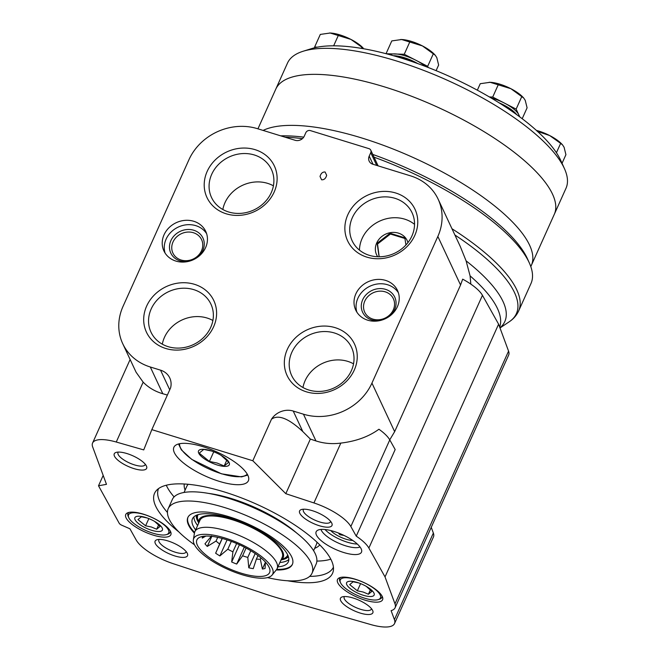 <?xml version="1.0" encoding="UTF-8"?>
<svg xmlns="http://www.w3.org/2000/svg" width="660" height="660" viewBox="0 0 660 660"><rect width="100%" height="100%" fill="white"/><g stroke="black" fill="none" stroke-linecap="round" stroke-linejoin="round"><path stroke-width="0.99" d="M317.501 47.149L314.638 47.025L314.952 47.685M519.775 116.886L516.136 109.123L504.43 103.092A23.075 7.54 -155.8 0 0 490.982 97.886M519.28 116.523A23.075 7.54 -155.8 0 0 518.785 114.774A23.075 7.54 -155.8 0 0 504.43 103.092L492.715 97.061L489.349 96.929M428.216 67.485L427.672 66.33L415.965 60.299A23.075 7.54 -155.8 0 0 395.183 53.897A23.075 7.54 -155.8 0 0 389.887 54.722M425.51 66.445A23.075 7.54 -155.8 0 0 415.965 60.299L404.25 54.277L386.224 53.74M530.797 266.599L531.366 265.337A152.674 49.896 -155.8 0 0 430.815 165.924A152.674 49.896 -155.8 0 0 263.101 130.416A152.674 49.896 24.2 0 1 430.815 165.924A152.674 49.896 24.2 0 1 531.366 265.337L565.991 188.298A152.674 49.896 -155.8 0 0 564.473 168.696L560.818 160.578A145.571 47.578 -155.8 0 0 560.538 159.976A145.571 47.578 -155.8 0 0 448.338 75.908A145.571 47.578 -155.8 0 0 311.644 48.592L303.138 51.249A152.674 49.896 -155.8 0 0 287.471 63.129L275.781 89.141A152.674 49.896 24.2 0 1 435.493 106.219A152.674 49.896 24.2 0 1 554.301 214.31A152.674 49.896 -155.8 0 0 552.494 194.081A152.674 49.896 -155.8 0 0 410.033 95.667A152.674 49.896 -155.8 0 0 275.781 89.141L257.945 128.832M564.473 168.696A152.674 49.896 -155.8 0 0 564.184 168.069A152.674 49.896 -155.8 0 0 446.507 79.893A152.674 49.896 -155.8 0 0 303.138 51.249M417.813 63.591A23.075 7.54 -155.8 0 0 393.442 55.721M414.175 62.304A21.302 6.963 -155.8 0 0 396.982 56.752M516.739 114.667A23.075 7.54 -155.8 0 0 499.034 102.778M513.29 112.208A21.302 6.963 -155.8 0 0 502.821 105.188M386.125 53.526L391.784 40.92L401.651 39.517L422.433 45.919L435.262 55.25L436.788 57.593L438.636 65.026L436.103 70.645M404.25 54.277L409.918 41.662M401.008 39.501L401.651 39.517A23.075 7.54 -155.8 0 0 401.008 39.501A23.075 7.54 -155.8 0 0 400.678 39.493M427.672 66.33L433.339 53.724M435.262 55.25L434.717 54.648A23.075 7.54 -155.8 0 0 422.433 45.919A23.075 7.54 -155.8 0 0 401.651 39.517M477.345 90.181L480.249 83.704L490.116 82.302L510.898 88.704L523.726 98.043L525.253 100.386L527.092 107.819L522.2 118.709M492.715 97.061L498.382 84.455M489.464 82.285L490.116 82.302A23.075 7.54 -155.8 0 0 489.464 82.285A23.075 7.54 -155.8 0 0 489.142 82.285M516.136 109.123L521.804 96.508M523.726 98.043L523.182 97.441A23.075 7.54 -155.8 0 0 510.898 88.704A23.075 7.54 -155.8 0 0 490.116 82.302M556.429 152.732L560.637 143.368L562.559 144.903L564.086 147.246L565.925 154.679L562.048 163.309M537.215 131.315L549.722 135.572L560.637 143.368M562.559 144.903L562.015 144.301A23.075 7.54 -155.8 0 0 549.722 135.572A23.075 7.54 -155.8 0 0 536.374 130.383M314.638 47.025L320.306 34.419L330.173 33.017L350.947 39.419L363.239 48.155A23.075 7.54 -155.8 0 0 350.947 39.419A23.075 7.54 -155.8 0 0 330.173 33.017A23.075 7.54 -155.8 0 0 329.522 33L330.173 33.017M333.655 45.804L338.44 35.17M361.35 48.353L361.861 47.223M302.833 431.59L293.221 411.04A17.82 15.749 -25.1 0 0 271.466 419.248C278.215 414.265 288.667 418.382 302.833 431.59L310.349 439.082L285.805 493.688L252.813 460.754L151.833 429.635L143.731 449.906L116.259 442.027A35.508 11.608 -155.8 0 0 92.581 443.033A35.508 11.608 -155.8 0 0 92.68 446.96L106.483 484.341L98.513 485.793L119.245 523.339A3.547 1.163 -155.8 0 0 122.537 525.558L129.929 528.792L136.257 540.103A35.508 11.608 -155.8 0 0 173.176 563.673L259.124 591.954A149.127 48.741 -155.8 0 0 286.869 600.501L370.846 624.583A35.508 11.608 -155.8 0 0 394.523 623.584A35.508 11.608 -155.8 0 0 394.424 619.649L391.099 610.648A35.508 11.608 -155.8 0 0 395.084 607.786A35.508 11.608 -155.8 0 0 394.985 603.851L385.027 576.906L368.874 548.047A35.508 11.608 -155.8 0 0 356.243 536.159L350.839 526.515A35.508 11.608 -155.8 0 0 313.929 502.936L285.805 493.688M271.466 419.248L252.813 460.754M500.008 327.971L509.231 321.783A158.821 51.909 -155.8 0 1 509.182 321.816C513.431 319.019 516.59 315.397 518.644 310.959L530.97 283.552A159.778 52.222 -155.8 0 0 529.378 263.035L527.546 258.976A156.222 51.059 -155.8 0 0 372.751 154.423M303.732 137.131A156.222 51.059 -155.8 0 0 280.714 135.844M529.378 263.035A159.778 52.222 -155.8 0 0 374.047 157.179M302.379 138.666A159.778 52.222 -155.8 0 0 284.988 137.164M460.251 246.411L466.092 260.849L470.085 275.88L470.827 284.113M133.972 468.616A17.754 5.8 -155.8 0 0 146.462 466.084A17.754 5.8 -155.8 0 0 132.825 455.788A17.754 5.8 -155.8 0 0 116.077 452.422A17.754 5.8 -155.8 0 0 117.364 459.723A17.754 5.8 -155.8 0 0 133.972 468.616M174.834 555.943A17.754 5.8 -155.8 0 0 187.333 553.41A17.754 5.8 -155.8 0 0 173.695 543.122A17.754 5.8 -155.8 0 0 156.94 539.756A17.754 5.8 -155.8 0 0 158.227 547.058A17.754 5.8 -155.8 0 0 174.834 555.943M360.178 613.058A17.754 5.8 -155.8 0 0 372.669 610.525A17.754 5.8 -155.8 0 0 359.032 600.237A17.754 5.8 -155.8 0 0 342.284 596.871A17.754 5.8 -155.8 0 0 343.571 604.164A17.754 5.8 -155.8 0 0 360.178 613.058M319.316 525.731A17.754 5.8 -155.8 0 0 331.807 523.198A17.754 5.8 -155.8 0 0 318.17 512.903A17.754 5.8 -155.8 0 0 301.422 509.536A17.754 5.8 -155.8 0 0 302.709 516.838A17.754 5.8 -155.8 0 0 319.316 525.731M153.194 535.12A24.709 8.077 -155.8 0 0 171.039 533.107A24.709 8.077 -155.8 0 0 151.602 517.275A24.709 8.077 -155.8 0 0 126.86 513.249A24.709 8.077 -155.8 0 0 131.175 523.702A24.709 8.077 -155.8 0 0 153.194 535.12M364.939 600.138A24.709 8.077 -155.8 0 0 382.775 598.117A24.709 8.077 -155.8 0 0 363.338 582.285A24.709 8.077 -155.8 0 0 338.596 578.259A24.709 8.077 -155.8 0 0 342.92 588.712A24.709 8.077 -155.8 0 0 364.939 600.138M343.745 552.519A24.857 8.126 -155.8 0 0 361.729 550.993A24.857 8.126 -155.8 0 0 342.144 534.559A24.857 8.126 -155.8 0 0 316.858 530.83A24.857 8.126 -155.8 0 0 343.745 552.519M219.236 481.346A40.829 13.348 -155.8 0 0 248.374 480.76A40.829 13.348 -155.8 0 0 216.604 451.853A40.829 13.348 -155.8 0 0 173.885 447.282A40.829 13.348 -155.8 0 0 219.236 481.346M287.562 580.767A97.573 31.886 -155.8 0 0 333.374 570.446A97.573 31.886 -155.8 0 0 256.625 504.215A97.573 31.886 -155.8 0 0 156.139 490.801A97.573 31.886 -155.8 0 0 178.843 531.902M309.664 576.386A95.865 31.333 -155.8 0 0 333.424 567.188M158.548 488.598A95.865 31.333 -155.8 0 0 167.45 512.473M316.882 561.082A95.865 31.333 -155.8 0 0 330.792 559.16M166.295 485.232A95.865 31.333 -155.8 0 0 174.1 496.914M267.523 577.607A78.82 25.765 -155.8 0 0 312.007 573.268L316.132 564.086A78.82 25.765 -155.8 0 0 254.801 508.274A78.82 25.765 -155.8 0 0 172.343 499.463L168.218 508.645A78.82 25.765 -155.8 0 0 194.51 544.797M312.007 573.268A78.82 25.765 -155.8 0 0 250.676 517.457A78.82 25.765 -155.8 0 0 168.218 508.645M276.235 569.968A57.288 18.727 -155.8 0 0 292.363 564.44A57.288 18.727 -155.8 0 0 247.789 523.883A57.288 18.727 -155.8 0 0 187.861 517.473A57.288 18.727 -155.8 0 0 194.436 533.206M276.705 569.365A57.288 18.727 -155.8 0 0 292.495 564.135M188.009 517.168A57.288 18.727 -155.8 0 0 194.576 532.455M277.901 566.874A52.553 17.177 -155.8 0 0 288.321 561.883A52.553 17.177 -155.8 0 0 247.426 524.683A52.553 17.177 -155.8 0 0 192.456 518.801A52.553 17.177 -155.8 0 0 195.64 529.906M198.627 523.273A46.159 15.089 -155.8 0 1 247.261 525.055A46.159 15.089 -155.8 0 1 280.888 560.241L284.749 558.129A49.178 16.071 -155.8 0 0 287.62 555.208A49.178 16.071 -155.8 0 0 287.719 554.977M198.025 514.66A49.178 16.071 -155.8 0 0 197.917 514.891A49.178 16.071 -155.8 0 0 197.637 518.983L198.619 523.289M272.093 575.066L276.441 569.72A45.094 14.734 -155.8 0 0 277.117 568.623L282.208 557.296A45.094 14.734 -155.8 0 0 247.12 525.376A45.094 14.734 -155.8 0 0 199.947 520.327L194.857 531.655A45.094 14.734 -155.8 0 0 194.486 532.884L193.372 539.69A43.321 14.157 -155.8 0 0 241.832 574.637A43.321 14.157 -155.8 0 0 272.093 575.066A43.321 14.157 -155.8 0 0 239.035 543.345A43.321 14.157 -155.8 0 0 193.372 539.69M277.117 568.623A45.094 14.734 -155.8 0 0 242.03 536.695A45.094 14.734 -155.8 0 0 194.857 531.655M241.148 573.169A39.856 13.027 -155.8 0 0 269.923 569.902A39.856 13.027 -155.8 0 0 238.573 544.376A39.856 13.027 -155.8 0 0 198.685 537.884A39.856 13.027 -155.8 0 0 205.623 554.73A39.856 13.027 -155.8 0 0 241.148 573.169M202.471 536.448A36.217 11.839 -155.8 0 0 202.306 538.106L205.846 536.077M217.709 537.356L216.043 541.068L207.289 546.431A36.217 11.839 -155.8 0 1 204.971 543.799L211.579 536.003M216.043 541.068A31.243 10.213 -155.8 0 0 219.648 543.997L215.638 553.22A36.217 11.839 -155.8 0 0 219.879 555.926L227.815 549.211A31.243 10.213 -155.8 0 0 232.898 551.826L231.676 561.998A36.217 11.839 -155.8 0 0 236.701 564.061L242.583 555.803A31.243 10.213 -155.8 0 0 245.215 556.66A31.243 10.213 -155.8 0 0 247.797 557.403L248.787 567.79A36.217 11.839 -155.8 0 0 253.25 568.648L256.393 559.069A31.243 10.213 -155.8 0 0 260.337 559.235L262.383 569.027A36.217 11.839 -155.8 0 0 265.089 568.458L265.394 562.064M203.099 536.332L202.306 538.106M211.81 536.365L207.289 546.431M222.148 538.436L219.648 543.997M222.272 538.469L215.638 553.22M227.073 539.913L219.879 555.926M231.322 541.398L227.815 549.211M236.635 543.527L232.898 551.826M239.423 544.764L231.676 561.998M244.307 547.14L236.701 564.061M246.064 548.064L242.583 555.803M250.784 550.745L247.797 557.403M255.181 553.55L248.787 567.79M257.986 555.538L256.393 559.069M260.947 557.873L260.337 559.235M265.386 562.345L262.383 569.027M373.015 164.282L369.204 156.139L370.755 152.683A3.547 3.135 -25.1 0 0 370.78 150.191A3.547 3.135 -25.1 0 0 368.932 148.64L310.406 130.606A3.547 3.135 -25.1 0 0 305.836 132.676L304.285 136.142A7.103 6.278 -25.1 0 1 295.135 140.291L257.416 128.667A53.188 46.992 -25.1 0 0 188.925 159.761L123.024 306.397A53.188 46.992 -25.1 0 0 122.735 343.695L136.084 372.224L143.162 382.165C148.5 387.618 155.05 391.479 162.814 393.739L167.376 395.051M122.735 343.695A53.188 46.992 -25.1 0 0 150.307 367.001L160.537 370.153A17.82 15.749 -25.1 0 1 169.768 377.965A17.82 15.749 -25.1 0 1 170.577 387.932L151.833 429.635M325.099 172.004C322.616 171.823 320.925 173.316 320.034 176.492L321.601 179.792C324.085 179.974 325.776 178.472 326.667 175.296L325.099 172.004M395.728 193A37.199 32.868 154.9 0 1 403.111 250.041A37.199 32.868 154.9 0 1 345.106 232.163A37.199 32.868 154.9 0 1 395.728 193M194.551 284.336A37.199 32.868 154.9 0 1 201.944 341.377A37.199 32.868 154.9 0 1 143.929 323.499A37.199 32.868 154.9 0 1 194.551 284.336M255.082 149.663A37.199 32.868 154.9 0 1 262.465 206.704A37.199 32.868 154.9 0 1 204.451 188.826A37.199 32.868 154.9 0 1 255.082 149.663M335.197 327.673A37.199 32.868 154.9 0 1 342.589 384.714A37.199 32.868 154.9 0 1 284.575 366.836A37.199 32.868 154.9 0 1 335.197 327.673M175.89 261.079A23.075 20.394 -25.1 0 0 200.714 254.611A23.075 20.394 -25.1 0 0 205.738 231.404A23.075 20.394 -25.1 0 0 193.776 221.29A23.075 20.394 -25.1 0 0 168.952 227.758A23.075 20.394 -25.1 0 0 163.927 250.965A23.075 20.394 -25.1 0 0 175.89 261.079M367.686 320.183A23.075 20.394 -25.1 0 0 392.502 313.714A23.075 20.394 -25.1 0 0 397.526 290.507A23.075 20.394 -25.1 0 0 385.564 280.393A23.075 20.394 -25.1 0 0 360.748 286.861A23.075 20.394 -25.1 0 0 355.724 310.068A23.075 20.394 -25.1 0 0 367.686 320.183M293.221 411.04L303.451 414.191A53.188 46.992 -25.1 0 0 371.943 383.097L437.844 236.462A53.188 46.992 -25.1 0 0 438.133 199.163A53.188 46.992 -25.1 0 0 410.561 175.857L372.842 164.233A7.103 6.278 -25.1 0 1 369.163 161.123A7.103 6.278 -25.1 0 1 369.204 156.139M310.349 439.082L315.959 440.93C323.928 443.512 332.211 444.23 340.824 443.091C355.987 441.301 368.684 436.681 378.931 429.239A35.508 11.608 -155.8 0 1 389.771 439.898L350.839 526.515M356.243 536.159L395.175 449.542L389.771 439.898M394.523 623.584L433.447 536.968A35.508 11.608 -155.8 0 0 433.356 533.033L431.244 527.315M395.084 607.786L508.662 355.063A35.508 11.608 -155.8 0 0 508.563 351.128L498.605 324.184L482.452 295.325A35.508 11.608 -155.8 0 0 462.677 279.155L460.556 285.013L394.655 431.648L389.738 439.832M498.605 324.184L385.027 576.906M106.268 483.755L106.07 484.209M103.183 475.406L98.513 485.793M217.255 464.995A16.863 5.511 -155.8 0 0 229.342 464.64A16.863 5.511 -155.8 0 0 220.852 455.218A16.863 5.511 -155.8 0 0 211.258 450.904A16.863 5.511 -155.8 0 0 198.652 452.999A16.863 5.511 -155.8 0 0 217.255 464.995M211.687 451.052L203.775 449.394L199.213 453.148L209.41 461.447L217.107 463.031L224.177 465.993L228.739 462.247L221.166 455.416M213.749 451.795L209.41 461.447M226.834 460.094L224.177 465.993M330.726 530.549A15.089 4.934 -155.8 0 0 345.931 539.187A15.089 4.934 -155.8 0 0 352.729 540.441M338.357 532.983L339.908 534.724L343.571 535.359M324.992 529.51A22.192 7.252 -155.8 0 0 347.341 542.207A22.192 7.252 -155.8 0 0 357.308 544.038M320.999 529.427A22.192 7.252 -155.8 0 0 345.708 545.845A22.192 7.252 -155.8 0 0 360.013 546.967M340.337 533.775L339.908 534.724M363.371 595.287A15.089 4.934 -155.8 0 0 374.179 594.973A15.089 4.934 -155.8 0 0 366.589 586.542A15.089 4.934 -155.8 0 0 358 582.689A15.089 4.934 -155.8 0 0 346.723 584.554A15.089 4.934 -155.8 0 0 363.371 595.287M358.726 582.928L353.116 581.79L349.693 584.603L357.349 590.824L363.115 592.012L368.42 594.239L371.844 591.426L366.316 586.402M364.741 598.224A22.011 7.194 -155.8 0 0 378.197 599.626A22.011 7.194 -155.8 0 0 363.322 582.326A22.011 7.194 -155.8 0 0 340.51 582.689A22.011 7.194 -155.8 0 0 364.741 598.224M378.197 599.626L379.467 599.231A23.075 7.54 -155.8 0 0 381.835 597.432A23.075 7.54 -155.8 0 0 382.049 596.062M340.618 577.442A23.075 7.54 -155.8 0 0 339.735 578.515A23.075 7.54 -155.8 0 0 339.966 581.476L340.51 582.689M381.835 597.432L382.181 596.665A23.075 7.54 -155.8 0 0 382.264 596.467M340.172 577.558A23.075 7.54 -155.8 0 0 340.082 577.747L339.735 578.515M151.635 530.277A15.089 4.934 -155.8 0 0 162.442 529.955A15.089 4.934 -155.8 0 0 154.844 521.532A15.089 4.934 -155.8 0 0 146.264 517.671A15.089 4.934 -155.8 0 0 134.987 519.544A15.089 4.934 -155.8 0 0 151.635 530.277M146.982 517.918L141.38 516.772L137.957 519.585L145.604 525.814L151.379 527.002L156.684 529.221L160.1 526.408L154.58 521.392M153.005 533.214A22.011 7.194 -155.8 0 0 166.452 534.608A22.011 7.194 -155.8 0 0 151.585 517.316A22.011 7.194 -155.8 0 0 128.774 517.679A22.011 7.194 -155.8 0 0 153.005 533.214M166.452 534.608L167.731 534.212A23.075 7.54 -155.8 0 0 170.099 532.414A23.075 7.54 -155.8 0 0 170.313 531.053M128.881 512.424A23.075 7.54 -155.8 0 0 127.999 513.496A23.075 7.54 -155.8 0 0 128.23 516.458L128.774 517.679M170.099 532.414L170.445 531.655A23.075 7.54 -155.8 0 0 170.519 531.457M128.436 512.539A23.075 7.54 -155.8 0 0 128.345 512.729L127.999 513.496M360.583 583.621L357.349 590.824M370.409 589.809L368.42 594.239M148.846 518.611L145.604 525.814M158.672 524.799L156.684 529.221M303.608 509.207A14.866 4.859 -155.8 0 0 303.344 509.619A14.866 4.859 -155.8 0 0 319.861 522.019A14.866 4.859 -155.8 0 0 330.47 521.804A14.866 4.859 -155.8 0 0 330.602 521.342M344.471 596.541A14.866 4.859 -155.8 0 0 344.207 596.945A14.866 4.859 -155.8 0 0 360.723 609.353A14.866 4.859 -155.8 0 0 371.332 609.139A14.866 4.859 -155.8 0 0 371.464 608.668M159.134 539.426A14.866 4.859 -155.8 0 0 158.87 539.831A14.866 4.859 -155.8 0 0 175.379 552.238A14.866 4.859 -155.8 0 0 185.996 552.024A14.866 4.859 -155.8 0 0 186.12 551.554M118.264 452.092A14.866 4.859 -155.8 0 0 118 452.504A14.866 4.859 -155.8 0 0 134.516 464.904A14.866 4.859 -155.8 0 0 145.126 464.698A14.866 4.859 -155.8 0 0 145.258 464.228M356.887 312.18A23.075 20.394 154.9 0 1 363.767 290.301A23.075 20.394 154.9 0 1 387.61 284.757A23.075 20.394 154.9 0 1 398.401 292.76M381.1 320.29A17.754 15.683 154.9 0 1 361.424 304.037A17.754 15.683 154.9 0 1 385.547 289.352A17.754 15.683 154.9 0 1 389.111 316.536M385.184 291.827A15.832 13.984 154.9 0 1 393.385 298.757A15.832 13.984 154.9 0 1 384.978 318.137A15.832 13.984 154.9 0 1 364.708 312.18A15.832 13.984 154.9 0 1 368.156 296.257A15.832 13.984 154.9 0 1 385.184 291.827M165.099 253.085A23.075 20.394 154.9 0 1 171.98 231.206A23.075 20.394 154.9 0 1 195.814 225.662A23.075 20.394 154.9 0 1 206.613 233.657M189.304 261.187A17.754 15.683 154.9 0 1 169.628 244.942A17.754 15.683 154.9 0 1 193.751 230.249A17.754 15.683 154.9 0 1 197.323 257.433M193.388 232.724A15.832 13.984 154.9 0 1 201.597 239.662A15.832 13.984 154.9 0 1 193.182 259.042A15.832 13.984 154.9 0 1 172.92 253.077A15.832 13.984 154.9 0 1 176.368 237.163A15.832 13.984 154.9 0 1 193.388 232.724M334.422 332.978A33.074 29.221 154.9 0 1 351.565 347.474A33.074 29.221 154.9 0 1 333.993 387.964A33.074 29.221 154.9 0 1 291.654 375.507A33.074 29.221 154.9 0 1 298.848 342.251A33.074 29.221 154.9 0 1 334.422 332.978M302.957 387.511A33.074 29.221 154.9 0 1 347.696 361.35A33.074 29.221 154.9 0 1 353.537 363.841M254.298 154.968A33.074 29.221 154.9 0 1 271.441 169.463A33.074 29.221 154.9 0 1 253.869 209.946A33.074 29.221 154.9 0 1 211.53 197.497A33.074 29.221 154.9 0 1 218.724 164.241A33.074 29.221 154.9 0 1 254.298 154.968M222.833 209.5A33.074 29.221 154.9 0 1 267.572 183.34A33.074 29.221 154.9 0 1 273.413 185.831M193.776 289.641A33.074 29.221 154.9 0 1 210.919 304.136A33.074 29.221 154.9 0 1 193.347 344.619A33.074 29.221 154.9 0 1 151 332.17A33.074 29.221 154.9 0 1 158.202 298.914A33.074 29.221 154.9 0 1 193.776 289.641M162.31 344.173A33.074 29.221 154.9 0 1 207.05 318.013A33.074 29.221 154.9 0 1 212.891 320.504M394.944 198.305A33.074 29.221 154.9 0 1 412.087 212.8A33.074 29.221 154.9 0 1 394.515 253.291A33.074 29.221 154.9 0 1 352.176 240.842A33.074 29.221 154.9 0 1 359.37 207.578A33.074 29.221 154.9 0 1 394.944 198.305M359.469 250.132A33.074 29.221 154.9 0 1 404.695 219.153A33.074 29.221 154.9 0 1 414.546 224.359M377.726 256.748A16.863 14.899 154.9 0 1 379.434 238.755A16.863 14.899 154.9 0 1 398.417 233.128A16.863 14.899 154.9 0 1 407.929 242.608M405.933 244.975L404.819 237.806L390.06 233.261L377.173 243.226L378.848 255.354M404.943 238.507L390.423 234.036L390.06 233.261M390.423 234.036L377.536 244.002L377.173 243.226M377.536 244.002L379.186 256.773M518.644 310.959A159.778 52.222 -155.8 0 0 451.968 228.739M509.231 321.783A158.821 51.909 -155.8 0 0 454.913 235.018M499.958 327.847A151.503 49.517 -155.8 0 0 466.092 260.849M499.678 327.071A149.127 48.741 -155.8 0 0 470.085 275.88M314.63 548.378A74.563 24.37 -155.8 0 0 319.778 544.888M184.28 483.994A74.563 24.37 -155.8 0 0 185.089 490.165M313.591 550.688L316.305 544.665A71.008 23.207 -155.8 0 0 316.957 542.157M188.199 484.291A71.008 23.207 -155.8 0 0 186.755 486.445L184.049 492.467M296.802 533.14A71.008 23.207 -155.8 0 0 208.321 493.366M279.873 562.493A52.553 17.177 -155.8 0 0 288.832 559.49M193.908 516.83A52.553 17.177 -155.8 0 0 197.612 525.525M281.771 559.762A50.77 16.591 -155.8 0 0 288.395 556.71M196.276 515.312A50.77 16.591 -155.8 0 0 198.388 522.291M283.816 558.64A49.888 16.302 -155.8 0 0 288.057 555.753M197.216 514.932A49.888 16.302 -155.8 0 0 197.876 520.022M143.162 382.165L116.259 442.027M340.824 443.091L313.929 502.936M433.356 533.033L394.424 619.649M376.72 165.429L370.755 152.683M460.556 285.013L437.844 236.462M394.655 431.648L371.943 383.097M315.959 440.93L303.451 414.191M162.814 393.739L150.307 367.001M169.736 389.812L160.537 370.153M508.563 351.128L394.985 603.851M482.452 295.325L368.874 548.047M179.578 443.734A37.282 12.185 -155.8 0 0 221.314 473.657A37.282 12.185 -155.8 0 0 247.252 474.144M130.127 359.494L92.581 443.033M378.106 165.858L370.78 150.191M460.243 246.419L438.133 199.163M247.756 475.076L241.527 476.883L221.479 473.822L191.746 459.393L181.335 449.839L178.546 443.974"/></g></svg>
